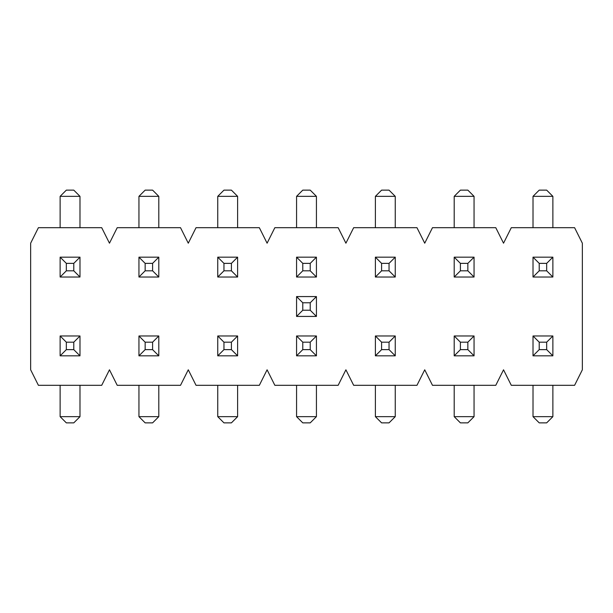 <?xml version="1.0" encoding="UTF-8"?>
<svg xmlns="http://www.w3.org/2000/svg" width="613" height="613" viewBox="0 0 613 613"><rect width="100%" height="100%" fill="white"/><g stroke="black" fill="none" stroke-linecap="round" stroke-linejoin="round"><path stroke-width="0.92" d="M60.128 335.978L79.989 335.978L73.782 342.184L66.334 342.184L60.128 335.978L60.128 355.839L66.334 349.632L73.782 349.632L73.782 342.184M79.989 335.978L79.989 355.839L60.128 355.839M60.128 385.316L60.128 416.656L66.334 422.863L73.782 422.863L79.989 416.656L79.989 385.316M66.334 342.184L66.334 349.632M60.128 416.656L79.989 416.656M79.989 355.839L73.782 349.632M138.944 335.978L158.798 335.978L152.599 342.184L145.151 342.184L138.944 335.978L138.944 355.839L145.151 349.632L152.599 349.632L152.599 342.184M158.798 335.978L158.798 355.839L138.944 355.839M138.944 385.316L138.944 416.656L145.151 422.863L152.599 422.863L158.798 416.656L158.798 385.316M145.151 342.184L145.151 349.632M138.944 416.656L158.798 416.656M158.798 355.839L152.599 349.632M79.989 277.022L60.128 277.022L66.334 270.816L73.782 270.816L79.989 277.022L79.989 257.161L73.782 263.368L66.334 263.368L66.334 270.816M60.128 277.022L60.128 257.161L79.989 257.161M79.989 227.684L79.989 196.344L73.782 190.137L66.334 190.137L60.128 196.344L60.128 227.684M73.782 270.816L73.782 263.368M79.989 196.344L60.128 196.344M60.128 257.161L66.334 263.368M158.798 277.022L138.944 277.022L145.151 270.816L152.599 270.816L158.798 277.022L158.798 257.161L152.599 263.368L145.151 263.368L145.151 270.816M138.944 277.022L138.944 257.161L158.798 257.161M158.798 227.684L158.798 196.344L152.599 190.137L145.151 190.137L138.944 196.344L138.944 227.684M152.599 270.816L152.599 263.368M158.798 196.344L138.944 196.344M138.944 257.161L145.151 263.368M217.753 335.978L237.614 335.978L231.407 342.184L223.96 342.184L217.753 335.978L217.753 355.839L223.96 349.632L231.407 349.632L231.407 342.184M237.614 335.978L237.614 355.839L217.753 355.839M217.753 385.316L217.753 416.656L223.96 422.863L231.407 422.863L237.614 416.656L237.614 385.316M223.96 342.184L223.96 349.632M217.753 416.656L237.614 416.656M237.614 355.839L231.407 349.632M237.614 277.022L217.753 277.022L223.96 270.816L231.407 270.816L237.614 277.022L237.614 257.161L231.407 263.368L223.96 263.368L223.96 270.816M217.753 277.022L217.753 257.161L237.614 257.161M237.614 227.684L237.614 196.344L231.407 190.137L223.96 190.137L217.753 196.344L217.753 227.684M231.407 270.816L231.407 263.368M237.614 196.344L217.753 196.344M217.753 257.161L223.96 263.368M296.569 335.978L316.431 335.978L310.224 342.184L302.776 342.184L296.569 335.978L296.569 355.839L302.776 349.632L310.224 349.632L310.224 342.184M316.431 335.978L316.431 355.839L296.569 355.839M296.569 385.316L296.569 416.656L302.776 422.863L310.224 422.863L316.431 416.656L316.431 385.316M302.776 342.184L302.776 349.632M296.569 416.656L316.431 416.656M316.431 355.839L310.224 349.632M316.431 277.022L296.569 277.022L302.776 270.816L310.224 270.816L316.431 277.022L316.431 257.161L310.224 263.368L302.776 263.368L302.776 270.816M296.569 277.022L296.569 257.161L316.431 257.161M316.431 227.684L316.431 196.344L310.224 190.137L302.776 190.137L296.569 196.344L296.569 227.684M310.224 270.816L310.224 263.368M316.431 196.344L296.569 196.344M296.569 257.161L302.776 263.368M375.386 335.978L395.247 335.978L389.04 342.184L381.592 342.184L375.386 335.978L375.386 355.839L381.592 349.632L389.04 349.632L389.04 342.184M395.247 335.978L395.247 355.839L375.386 355.839M375.386 385.316L375.386 416.656L381.592 422.863L389.04 422.863L395.247 416.656L395.247 385.316M381.592 342.184L381.592 349.632M375.386 416.656L395.247 416.656M395.247 355.839L389.04 349.632M395.247 277.022L375.386 277.022L381.592 270.816L389.04 270.816L395.247 277.022L395.247 257.161L389.04 263.368L381.592 263.368L381.592 270.816M375.386 277.022L375.386 257.161L395.247 257.161M395.247 227.684L395.247 196.344L389.04 190.137L381.592 190.137L375.386 196.344L375.386 227.684M389.04 270.816L389.04 263.368M395.247 196.344L375.386 196.344M375.386 257.161L381.592 263.368M454.202 335.978L474.056 335.978L467.849 342.184L460.401 342.184L454.202 335.978L454.202 355.839L460.401 349.632L467.849 349.632L467.849 342.184M474.056 335.978L474.056 355.839L454.202 355.839M454.202 385.316L454.202 416.656L460.401 422.863L467.849 422.863L474.056 416.656L474.056 385.316M460.401 342.184L460.401 349.632M454.202 416.656L474.056 416.656M474.056 355.839L467.849 349.632M474.056 277.022L454.202 277.022L460.401 270.816L467.849 270.816L474.056 277.022L474.056 257.161L467.849 263.368L460.401 263.368L460.401 270.816M454.202 277.022L454.202 257.161L474.056 257.161M474.056 227.684L474.056 196.344L467.849 190.137L460.401 190.137L454.202 196.344L454.202 227.684M467.849 270.816L467.849 263.368M474.056 196.344L454.202 196.344M454.202 257.161L460.401 263.368M533.011 335.978L552.872 335.978L546.666 342.184L539.218 342.184L533.011 335.978L533.011 355.839L539.218 349.632L546.666 349.632L546.666 342.184M552.872 335.978L552.872 355.839L533.011 355.839M533.011 385.316L533.011 416.656L539.218 422.863L546.666 422.863L552.872 416.656L552.872 385.316M539.218 342.184L539.218 349.632M533.011 416.656L552.872 416.656M552.872 355.839L546.666 349.632M552.872 277.022L533.011 277.022L539.218 270.816L546.666 270.816L552.872 277.022L552.872 257.161L546.666 263.368L539.218 263.368L539.218 270.816M533.011 277.022L533.011 257.161L552.872 257.161M552.872 227.684L552.872 196.344L546.666 190.137L539.218 190.137L533.011 196.344L533.011 227.684M546.666 270.816L546.666 263.368M552.872 196.344L533.011 196.344M533.011 257.161L539.218 263.368M30.65 369.8L30.65 243.2L38.404 227.684L101.704 227.684L109.466 243.2L101.704 227.684L38.404 227.684L30.65 243.2L30.65 369.8L38.404 385.316L101.704 385.316L109.466 369.8L117.221 385.316L180.521 385.316L188.275 369.8L196.037 385.316L259.337 385.316L267.092 369.8L274.854 385.316L338.146 385.316L345.908 369.8L353.663 385.316L416.963 385.316L424.725 369.8L432.479 385.316L495.779 385.316L503.534 369.8L511.296 385.316L574.596 385.316L582.35 369.8L582.35 243.2L574.596 227.684L511.296 227.684L503.534 243.2L495.779 227.684L432.479 227.684L424.725 243.2L416.963 227.684L353.663 227.684L345.908 243.2L338.146 227.684L274.854 227.684L267.092 243.2L259.337 227.684L196.037 227.684L188.275 243.2L180.521 227.684L117.221 227.684L109.466 243.2L117.221 227.684L180.521 227.684L188.275 243.2L196.037 227.684L259.337 227.684L267.092 243.2L274.854 227.684L338.146 227.684L345.908 243.2L353.663 227.684L416.963 227.684L424.725 243.2L432.479 227.684L495.779 227.684L503.534 243.2L511.296 227.684L574.596 227.684L582.35 243.2L582.35 369.8L574.596 385.316L511.296 385.316L503.534 369.8L495.779 385.316L432.479 385.316L424.725 369.8L416.963 385.316L353.663 385.316L345.908 369.8L338.146 385.316L274.854 385.316L267.092 369.8L259.337 385.316L196.037 385.316L188.275 369.8L180.521 385.316L117.221 385.316L109.466 369.8L101.704 385.316L38.404 385.316L30.65 369.8M296.569 316.431L296.569 296.569L302.776 302.776L302.776 310.224L296.569 316.431L316.431 316.431L310.224 310.224L310.224 302.776L302.776 302.776M296.569 296.569L316.431 296.569L316.431 316.431M302.776 310.224L310.224 310.224M316.431 296.569L310.224 302.776"/></g></svg>
